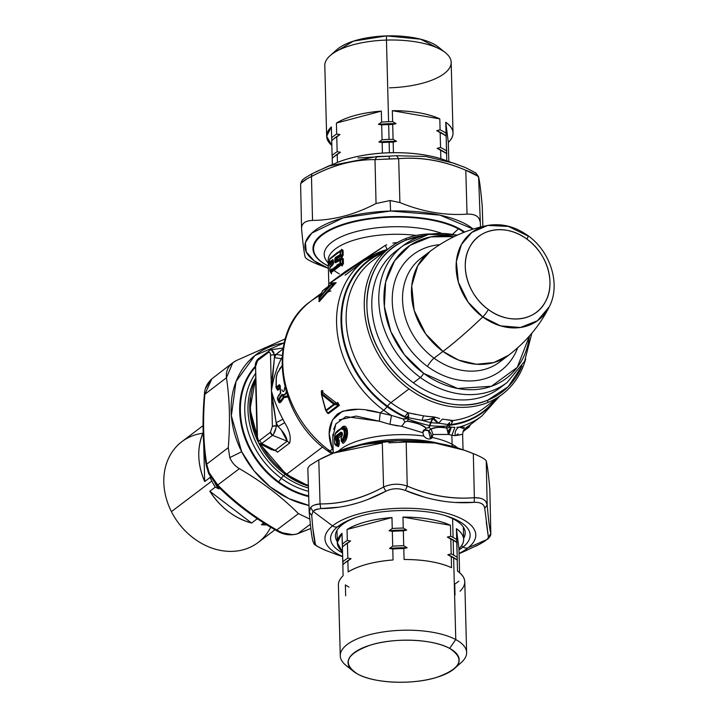 <?xml version="1.0" encoding="UTF-8"?>
<svg xmlns="http://www.w3.org/2000/svg" width="718" height="718" viewBox="0 0 718 718"><rect width="100%" height="100%" fill="white"/><g stroke="black" fill="none" stroke-linecap="round" stroke-linejoin="round"><path stroke-width="1.08" d="M308.363 485.35A75.426 61.748 -127.1 0 1 286.868 474.051L322.669 446.955L286.868 474.051A75.426 61.748 -127.1 0 1 260.858 444.325A75.426 61.748 52.9 0 0 286.868 474.051A75.426 61.748 52.9 0 0 308.363 485.35M451.855 435.296L448.795 434.462L451.855 435.296L454.943 427.372L451.855 435.296L452.089 444.254A7.638 5.897 -61.8 0 0 452.484 446.425A7.638 5.897 118.2 0 1 452.089 444.254A64.925 24.556 -1.5 0 1 457.698 447.96A64.925 24.556 178.5 0 0 452.089 444.254L451.855 435.296L455.194 435.584L462.536 434.309M257.071 436.544A75.426 61.748 -127.1 0 1 255.563 379.059A75.426 61.748 52.9 0 0 257.071 436.544M286.096 474.221A3.823 0.754 -53.9 0 0 286.168 474.311A3.823 0.754 -53.9 0 0 286.868 474.051A3.823 0.754 126.1 0 1 286.168 474.311A3.823 0.754 126.1 0 1 286.096 474.221M328.548 449.98A7.638 1.508 126.1 0 1 328.638 449.746A7.638 1.508 -53.9 0 0 328.476 451.496A7.638 1.508 -53.9 0 0 329.894 450.967A97.388 79.725 52.9 0 0 333.107 453.237A97.388 79.725 -127.1 0 1 329.894 450.967L332.371 449.091L329.185 433.78L332.434 419.913L342.423 411.226L357.735 409.35M459.089 427.102L459.098 427.102C456.029 428.915 454.727 431.742 455.194 435.584L455.194 435.584C454.727 431.742 456.029 428.915 459.098 427.102L464.465 427.228M463.038 449.782L462.634 434.291L457.384 435.359M455.194 435.584L453.659 435.575M464.779 428.915L459.098 427.102L456.836 427.336M280.235 388.348L277.66 390.305L277.112 389.183L280.11 386.912L277.184 389.237M276.556 388.043L276.143 387.164L276.556 388.043A1.149 0.942 -127.1 0 1 276.143 387.164L279.41 384.695L279.823 385.575L276.556 388.043L276.125 387.532L277.66 390.305L276.556 388.043L279.823 385.575L280.047 386.033M277.112 389.183L276.583 388.725M283.996 396.731L285.414 397.386M286.958 396.722L287.451 396.04M283.87 396.614L282.695 395.124L286.617 393.195L282.695 395.124L282.596 394.433C284.463 395.968 285.701 394.837 286.32 391.041C285.701 394.837 284.463 395.968 282.596 394.433L281.618 394.667L284.086 397.575L283.87 396.614M287.9 397.054L284.086 397.575L281.259 401.559L280.729 400.707L283.439 396.758L280.729 400.707L281.259 401.559L280.783 402.134L280.146 401.398L280.729 400.707L279.266 399.334L282.174 395.205L279.266 399.334L280.729 400.707L280.146 401.398L280.783 402.134C279.652 403.319 278.746 402.762 278.063 400.456M279.688 401.829L280.146 401.398L278.683 401.326L279.203 401.784M278.476 395.591L280.361 393.159M255.868 390.709L256.012 394.514M256.784 425.639L255.707 384.534M282.057 357.402L281.285 358.677L274.464 357.645L276.197 354.351L282.901 355.616L276.197 354.351L282.371 349.406M271.449 390.816L274.464 357.645L281.285 358.677C276.439 368.361 273.154 379.068 271.449 390.816C273.693 399.45 277.498 408.91 282.865 419.177L276.17 422.74L271.449 390.816L270.515 355.222L276.197 354.351L274.384 354.602L274.464 357.645L274.384 354.602L270.515 355.222L272.382 426.411L271.449 390.816M272.714 402.179L276.17 422.74L278.081 426.519L284.651 422.687L278.081 426.519L276.17 422.74L282.865 419.177L284.651 422.687C289.551 430.504 291.212 437.289 289.632 443.06L287.209 441.175L281.752 430.854M273.854 450.527L275.147 450.303L287.209 441.175L289.632 443.06L277.57 452.196A5.726 4.694 52.9 0 0 275.147 450.303L277.57 452.196M271.144 449.522L271.907 449.89M256.425 410.247L256.497 414.654M286.033 474.131A3.823 0.754 -53.9 0 0 285.333 474.392A73.514 60.186 52.9 0 0 308.39 486.086A73.514 60.186 -127.1 0 1 285.333 474.392A3.823 0.754 126.1 0 1 285.926 474.095M330.872 290.969A97.388 79.725 52.9 0 0 326.977 292.316M319.842 295.511A97.388 79.725 52.9 0 0 310.526 301.398A97.388 79.725 52.9 0 0 329.894 450.967A7.638 1.508 126.1 0 1 328.476 451.496L331.752 453.803M455.903 435.521L458.084 433.869M459.098 427.102A97.388 79.725 52.9 0 0 481.904 415.946A97.388 79.725 -127.1 0 1 459.098 427.102M384.327 422.678L379.319 421.233L380.217 412.868L385.754 414.106M330.729 264.798L328.189 260.58A64.925 24.556 -1.5 0 1 416.35 235.423A64.925 24.556 178.5 0 0 328.189 260.58L328.799 283.816L345.43 271.512L385.27 245.394L387.137 249.514A97.388 79.725 52.9 0 0 364.331 260.661A97.388 79.725 52.9 0 0 383.699 410.229A97.388 79.725 52.9 0 0 391.481 415.435L389.955 424.329L391.481 415.435L380.217 412.868L379.319 421.233L356.083 416.081L339.21 419.877M333.125 449.226L332.371 449.091L333.125 449.226M367.042 410.364L380.217 412.868C361.746 407.725 347.53 408.084 337.55 413.945C328.503 422.606 326.78 434.327 332.371 449.091L329.894 450.967A97.388 79.725 -127.1 0 1 310.526 301.398C265.328 332.838 276.412 416.108 328.476 451.496M336.087 423.539L333.699 429.301M332.901 434.264L332.838 437.971M333.17 450.895L332.371 449.091M336.706 445.932L337.837 445.42L338.492 446.704L335.8 445.223M337.316 431.114L338.142 430.073L337.541 431.168M345.098 431.186L341.409 428.134L342.064 427.793L341.149 428.287L342.333 426.905C348.822 422.624 349.451 439.972 342.881 443.383L342.244 442.091L344.021 440.394M345.385 438.204L345.035 428.152M343.5 427.488L342.019 427.811M341.669 441.426L342.881 443.383L341.669 441.426L342.244 442.091L341.867 441.355L345.223 432.218M342.54 434.982L338.357 438.151L337.684 436.876L341.921 433.672L342.271 434.103L342.19 433.546M337.684 436.876L338.357 438.151L337.532 439.766L337.684 436.876L337.065 436.338L341.274 433.151L341.921 433.672L337.684 436.876M337.532 439.766L338.331 438.572L339.282 440.628L338.043 440.978L337.532 439.766L338.043 440.978L339.282 440.628L339.363 443.751L338.133 444.101L338.043 440.978L336.93 440.071L337.532 439.766M338.492 446.704L337.837 445.42L338.133 444.101L339.363 443.751L338.492 446.704M285.333 474.392A73.514 60.186 -127.1 0 1 258.642 442.88A73.514 60.186 52.9 0 0 285.333 474.392L283.556 475.738L285.333 474.392M257.349 440.224A73.514 60.186 -127.1 0 1 250.349 397.781A73.514 60.186 52.9 0 0 257.349 440.224M287.514 395.932L283.43 396.74L281.618 394.667L279.984 397.44M278.162 400.411L280.146 401.398L278.593 400.141L279.266 399.334L278.862 398.643L281.618 394.667L282.596 394.433L282.695 395.124M277.839 400.222L278.656 401.29M278.422 395.708L278.126 396.156M280.855 392.917L280.406 393.608L280.155 385.593L280.639 392.863L277.722 397.296M255.877 390.763L255.59 366.521L257.457 437.711L255.59 366.521L257.538 360.669L268.344 352.493C269.618 351.811 270.345 352.717 270.515 355.222C270.336 352.709 269.609 351.802 268.344 352.493L257.538 360.669L255.258 367.033M268.523 351.443L258.408 358.704L257.538 360.669L257.708 359.646M279.347 351.64L276.197 354.351L274.464 357.645L272.104 378.574M273.935 352.475L271.557 349.657M276.17 422.74L276.25 425.792L276.17 422.74M274.904 425.738L273.262 425.998M278.081 426.519L276.25 425.792L278.081 426.519C283.493 431.823 286.536 436.715 287.209 441.175L272.517 435.341L287.209 441.175L275.147 450.303L261.711 443.527L272.517 435.341L270.435 432.263L259.629 440.448C258.354 441.13 257.627 440.215 257.457 437.711C257.636 440.224 258.363 441.139 259.629 440.448L270.435 432.263L272.382 426.411L270.435 432.263M273.576 434.112L275.963 427.883M272.382 426.411L276.25 425.792C275.757 430.091 274.509 433.277 272.517 435.341L261.711 443.527L275.147 450.303L271.296 449.594L260.392 443.966M258.525 440.628L258.642 441.669M259.799 443.787L261.711 443.527L259.629 440.448L261.711 443.527M257.116 438.222L257.457 437.711M308.444 487.971A73.514 60.186 -127.1 0 1 283.556 475.738A73.514 60.186 -127.1 0 1 255.545 378.18A73.514 60.186 52.9 0 0 283.556 475.738A73.514 60.186 52.9 0 0 308.444 487.971M403.031 418.881L391.481 415.435A97.388 79.725 -127.1 0 1 383.699 410.229L380.217 412.868L383.699 410.229A7.638 1.508 -53.9 0 0 387.074 406.711A95.153 77.894 52.9 0 0 406.226 417.84L406.424 418.72L403.067 418.881L404.889 421.933L407.303 421.224L405.885 421.69M345.116 275.218L364.331 260.661L387.747 249.164M356.343 445.752A68.74 26.001 -1.5 0 1 439.569 443.571A68.74 26.001 178.5 0 0 356.343 445.752M336.733 445.187L337.837 445.42L336.195 445.645L335.521 444.927L336.239 445.286M336.571 431.85L335.746 433.277M341.768 427.964C347.683 424.06 348.23 439.263 342.244 442.091L341.364 440.412C345.717 437.549 344.999 426.124 340.727 429.077L335.611 433.537M338.133 444.101L337.846 445.42L337.002 445.043L337.406 441.023L338.043 440.978L338.133 444.101L337.478 443.778L338.178 444.2M280.361 386.67L279.41 384.695L280.155 385.593L279.41 384.695L276.107 387.199M276.349 377.578L276.125 387.532M276.143 387.164L276.376 377.156L277.426 373.046L276.583 375.756M279.607 368.774L281.932 366.081L277.426 373.046M278.862 398.643L278.108 399.549L278.862 398.643L279.266 399.334L278.593 400.141L277.606 399.567L278.108 399.549L277.606 399.567L277.516 397.853M278.593 400.141L277.606 399.567L277.444 398.248L278.755 395.349M277.839 400.213L277.444 398.248M279.176 395.465L278.369 396.3M268.344 352.493L269.196 350.546L271.242 349.657L274.384 354.602M270.659 433.358L271.575 434.713M308.552 491.309A75.426 61.748 -127.1 0 1 281.268 478.296A3.823 0.754 126.1 0 1 283.556 475.738A3.823 0.754 -53.9 0 0 281.268 478.296A75.426 61.748 -127.1 0 1 255.429 373.656A75.426 61.748 52.9 0 0 281.268 478.296A75.426 61.748 52.9 0 0 308.552 491.309M337.577 402.358L339.381 405.374L337.047 403.507L337.577 402.358L337.047 403.507L322.346 392.136L323.028 390.96L322.346 392.136L321.61 392.692L321.314 392.261L321.61 392.683L322.355 392.136L321.61 392.692M327.561 413.236L338.725 404.862L339.381 405.374L328.512 413.604L325.918 410.732M326.941 412.419L327.3 412.976M321.502 393.401L321.314 392.261C321.206 390.547 321.781 390.116 323.028 390.96M319.492 300.645L319.196 300.115L318.936 301.354L319.187 300.106L318.936 301.354C318.891 301.982 319.456 301.542 320.65 300.052L319.932 299.559L333.915 283.996L336.168 282.632L334.489 284.427L333.915 283.996L334.489 284.427L320.65 300.052L319.932 299.559L319.698 297.817L331.213 284.328L335.818 282.793M319.187 300.223L319.214 300.86M320.713 293.841L318.963 298.374L319.196 300.106L319.923 299.55L333.915 283.996L331.142 284.902L331.213 284.328M467.391 427.309L468.19 427.748L463.047 431.635L468.19 427.748L466.763 426.959M468.926 427.174L470.128 424.859L468.989 426.618L468.073 426.115L468.989 426.618L468.19 427.748A1.149 0.942 52.9 0 0 468.692 427.497L468.585 427.587M334.929 435.449L337.002 445.043L335.494 444.891C334.184 445.806 333.601 433.385 336.778 431.59L341.149 428.287C345.879 425.047 346.659 437.971 341.867 441.355L341.185 440.655L341.867 441.355L341.292 437.657L341.364 440.412M336.939 431.473L341.149 428.287M341.544 436.984L341.463 437.082C342.917 433.905 342.701 432.272 340.808 432.173L342.28 435.368M341.337 441.184L341.113 437.89L342.091 433.295L340.808 432.173L341.274 433.151L337.065 436.338L336.562 435.386L340.808 432.173L336.562 435.386L336.93 440.071L336.32 440.978C335.207 439.748 335.288 437.881 336.562 435.386L336.41 435.53M336.93 440.071L337.406 441.023L336.464 441.301L336.93 440.071M337.478 443.778L336.536 444.065L336.464 441.301L337.406 441.023L337.002 445.043A1.149 1.014 -124.3 0 1 336.536 444.065L337.478 443.778M308.686 495.869A79.249 64.871 -127.1 0 1 278.719 481.877L281.268 478.296L278.719 481.877A79.249 64.871 -127.1 0 1 255.258 367.293A79.249 64.871 52.9 0 0 278.719 481.877A5.726 1.131 126.1 0 1 278.306 482.433A79.815 65.347 -127.1 0 1 255.249 366.386A79.815 65.347 52.9 0 0 278.306 482.433A5.726 1.131 -53.9 0 0 278.719 481.877A79.249 64.871 52.9 0 0 308.686 495.869M322.346 392.136L337.038 403.507L334.247 403.363L322.211 393.805L322.346 392.136M338.824 404.252L338.725 404.862L334.364 404.647L334.247 403.363L337.469 403.651M327.211 412.024L326.394 410.687A1.149 0.942 -127.1 0 1 325.873 410.256L333.843 404.225L321.718 394.694L322.211 393.805L334.247 403.363L333.843 404.225L334.364 404.656L338.725 404.862L327.722 413.29L325.658 410.31M325.541 409.96L326.394 410.687L325.541 409.96M335.53 282.919L331.142 284.319A1.149 0.942 52.9 0 0 330.711 284.579L322.741 290.611L330.711 284.579L333.951 283.978M318.963 298.374L319.698 297.817L318.927 298.338M330.747 264.233L333.583 261.28L330.747 264.233L331.384 265.445L330.217 263.344L333.116 260.463L330.217 263.344L330.747 264.233M333.834 262.86L331.384 265.445L330.72 264.502M341.633 249.29L341.167 250.304L341.633 249.29L343.06 250.358L342.145 250.169M342.091 250.591L342.208 255.294L343.186 255.069L341.849 257.52L341.319 256.227L342.208 255.294L340.556 254.639L340.467 251.488L342.091 250.591L341.167 250.304L338.725 251.65L341.167 250.304L343.06 250.358L343.186 255.069L342.208 255.294L342.091 250.591L340.467 251.488L340.072 250.914L341.167 250.304M341.319 256.227L341.849 257.52L337.864 259.808L336.805 258.848L341.319 256.227L340.197 255.787L340.556 254.639L342.208 255.294L336.805 258.848L335.827 258.417L340.197 255.787L341.319 256.227M337.864 259.808L336.796 261.226L336.742 259.27L337.864 259.808M336.948 261.397L337.873 260.096L341.858 257.771L339.605 259.754M342.306 259.072L342.432 263.775L343.41 263.551L342.073 266.001L341.544 264.709L342.432 263.775L340.772 263.12L340.691 259.97L342.306 259.072L339.928 260.158L340.287 259.395L335.512 262.806L341.382 258.785L340.287 259.395L343.285 258.848L343.41 263.551L342.432 263.775L342.306 259.072L341.382 258.785L341.858 257.771L343.285 258.848L342.36 258.651M331.608 273.926L330.819 272.571L331.608 273.926L330.971 272.714L341.544 264.709L342.073 266.001M332.084 271.422L330.944 272.984L330.029 271.251L330.433 271.826L340.422 264.278L340.772 263.12L342.432 263.775L341.544 264.709L340.422 264.269L341.544 264.709L339.417 265.857M331.339 265.768L333.179 263.766M327.175 265.427L328.323 265.839L327.175 265.427A79.249 29.976 -1.5 0 1 348.374 223.316A79.249 29.976 -1.5 0 1 458.389 228.862A79.249 29.976 -1.5 0 1 463.909 232.345A79.249 29.976 178.5 0 0 458.389 228.862L452.798 234.122L458.389 228.862A79.249 29.976 178.5 0 0 348.374 223.316A79.249 29.976 178.5 0 0 327.175 265.427A5.726 4.425 118.2 0 1 326.717 265.22A5.726 4.425 118.2 0 1 326.699 265.211A79.815 30.192 -1.5 0 1 326.295 264.996A79.815 30.192 -1.5 0 1 348.338 222.706A79.815 30.192 -1.5 0 1 458.856 228.387A5.726 4.425 118.2 0 1 458.389 228.862A5.726 4.425 -61.8 0 0 458.856 228.387A79.815 30.192 -1.5 0 1 464.645 232.058A79.815 30.192 178.5 0 0 458.856 228.387A79.815 30.192 178.5 0 0 369.007 218.496A79.815 30.192 178.5 0 0 312.985 248.886A79.815 30.192 178.5 0 0 326.699 265.211A5.726 4.425 -61.8 0 0 326.717 265.22A5.726 4.425 -61.8 0 0 327.175 265.427A79.249 29.976 178.5 0 0 328.332 266.028A79.249 29.976 -1.5 0 1 327.175 265.427M468.468 427.659L468.989 426.618M335.719 440.385L336.464 441.301L336.536 444.065C333.807 446.596 333.664 434.677 336.482 432.29L340.727 429.077L343.195 429.256M343.626 437.065L342.621 438.985M335.737 437.154L335.548 438.33M284.606 387.666C284.229 392.046 283.314 392.737 281.869 389.748M334.364 404.647L326.394 410.687M321.718 394.694L333.843 404.225L325.873 410.256L321.476 394.361L322.211 393.805A1.149 0.583 130.3 0 0 321.718 394.694L323.585 402.78M321.476 394.361L322.211 393.805M322.445 291.49L322.741 290.611L322.445 291.49M319.698 297.817L319.169 297.44L319.698 297.817L319.169 297.44L330.711 284.579L324.778 290.781M331.142 284.902L321.799 295.206M318.927 298.221A1.149 1.032 18.6 0 1 319.169 297.44L322.741 290.611M441.328 233.206A68.74 26.001 178.5 0 0 356.011 231.645A68.74 26.001 178.5 0 0 328.252 263.003A68.74 26.001 -1.5 0 1 356.011 231.645A68.74 26.001 -1.5 0 1 441.328 233.206M330.603 264.089L329.733 262.438L332.649 259.53L333.224 260.212L333.314 263.685L333.224 260.212L332.649 259.53L329.733 262.438L330.217 263.344L329.813 262.77M336.652 258.785L336.67 259.243L335.638 258.785L335.719 261.873L335.638 258.785L336.742 259.27L336.796 261.226L334.866 262.115L334.785 259.027L335.827 258.417M330.962 272.723L330.442 271.835M330.81 266.791L330.307 266.952L330.81 266.791M329.795 262.761L329.652 259.288L329.733 262.438M329.661 259.566L330.083 258.471L340.072 250.914L340.197 255.787A1.149 0.844 -117.8 0 1 339.793 254.827L340.197 255.787L335.818 258.417L335.378 257.466L339.793 254.827L335.378 257.466L334.866 262.115L335.512 262.806L335.916 262.025L335.512 262.806L340.691 259.97L340.772 263.12L340.009 263.309L339.928 260.158L340.009 263.309L340.772 263.12L340.422 264.269A1.149 0.844 -117.8 0 1 340.009 263.309L340.422 264.269L331.492 270.659M336.625 253.454L331.554 257.286M340.287 259.395L340.691 259.97M330.451 271.808L329.957 270.919L340.009 263.309L336.877 265.113M329.876 268.047L329.957 270.919L329.948 268.101M330.109 267.114A1.149 1.005 39.9 0 0 329.876 267.769L330.307 266.952M332.793 264.87L329.876 267.769L332.793 264.87L333.305 263.3L332.793 264.87M331.86 268.918L329.957 270.919M329.652 259.288L339.704 251.677M335.818 258.417L334.785 259.027L335.378 257.466L335.818 258.417M335.719 261.873L335.512 262.806L334.866 262.115L335.719 261.873M404.701 419.079L406.424 418.72L408.461 419.33L406.424 418.72L406.226 417.84A95.153 77.894 -127.1 0 1 387.074 406.711L387.496 406.173A94.659 77.49 52.9 0 0 404.961 416.521L406.226 417.84L408.721 417.75L408.461 419.33A76.377 29.33 21.3 0 0 429.463 425.55A76.377 29.33 -158.7 0 1 408.461 419.33L408.721 417.759L421.996 420.344A76.377 29.33 21.3 0 0 430.62 422.579L429.463 425.55A11.488 4.963 -80.2 0 0 428.799 427.524L426.061 428.161L422.776 432.721L401.766 426.348L422.776 432.712L423.782 436.059A64.925 24.556 178.5 0 0 338.465 451.084A64.925 24.556 -1.5 0 1 423.782 436.059L425.738 437.908C428.556 439.461 430.701 439.326 432.191 437.504L432.954 434.471L431.078 429.023C434.103 427.237 439.317 426.905 446.704 428.027L447.117 425.998A76.377 29.33 -158.7 0 1 429.885 425.63L431.042 422.651A76.377 29.33 21.3 0 0 438.59 423.207L447.906 424.517L447.117 425.998L447.906 424.517L438.59 423.207A76.377 29.33 -158.7 0 1 431.042 422.651A13.4 5.789 99.8 0 1 433.573 418.091L438.59 423.207C435 421.125 433.322 419.42 433.573 418.091L435.467 417.248L439.613 418.54M428.242 419.599L433.142 418.02A13.4 5.789 -80.2 0 0 430.62 422.579A76.377 29.33 -158.7 0 1 421.996 420.344L425.945 420.021M454.943 427.372L450.76 427.111L448.732 426.016L449.405 425.289A95.153 77.894 52.9 0 0 496.138 398.939A95.153 77.894 -127.1 0 1 449.405 425.289L451.084 424.482A94.659 77.49 52.9 0 0 494.953 399.836A94.659 77.49 -127.1 0 1 451.084 424.482L449.71 424.841L449.54 422.561L447.906 424.517L449.405 425.289L448.732 426.016L447.117 425.998L448.732 426.016L449.621 426.833M404.09 423.099L401.712 426.348M399.109 417.912L403.058 418.89L404.889 421.933L402.915 424.697M397.996 425.962L389.955 424.329L401.757 426.357M447.655 419.985L452.959 420.524A92.425 75.659 52.9 0 0 484.076 408.075A92.425 75.659 -127.1 0 1 452.959 420.524L450.976 421.457M427.255 416.404L433.142 416.844L433.142 418.02L433.142 416.844L435.467 417.248L433.573 418.091C434.327 417.086 434.184 417.068 433.142 418.02C431.455 419.097 427.74 419.877 421.996 420.344L408.721 417.759L407.923 412.751L404.961 416.521A94.659 77.49 -127.1 0 1 387.496 406.173A7.638 1.508 126.1 0 1 390.879 402.654A92.425 75.659 52.9 0 0 407.923 412.751L416.117 414.537M448.158 433.51L446.704 428.027L448.795 434.462L448.158 433.51L450.76 427.111L446.704 428.027L451.371 427.174L448.795 434.462L451.371 427.174L453.031 427.3M442.369 419.124L438.59 423.207L442.369 419.124L452.959 420.524L451.084 424.482M421.996 420.344L423.557 415.875L421.996 420.344M448.624 430.8L449.181 429.418M449.54 422.561L449.71 424.841L448.194 424.553L449.54 422.561M408.488 414.178L408.668 415.507L406.209 417.337L404.961 416.521L407.923 412.751A92.425 75.659 -127.1 0 1 390.879 402.654A7.638 1.508 -53.9 0 0 387.496 406.173L387.074 406.711A7.638 1.508 126.1 0 1 383.699 410.229A97.388 79.725 -127.1 0 1 364.331 260.661M408.291 417.67L406.209 417.337L408.668 415.507L408.291 417.67M408.461 419.33L407.303 421.224C418.047 423.234 424.293 425.541 426.061 428.161C420.802 424.194 414.555 421.888 407.303 421.224L408.461 419.33M384.57 251.569A95.153 77.894 52.9 0 0 341.014 320.919A95.153 77.894 52.9 0 0 387.074 406.711A95.153 77.894 -127.1 0 1 341.014 320.919A95.153 77.894 -127.1 0 1 384.57 251.569M383.376 252.467A94.659 77.49 52.9 0 0 341.696 321.799A94.659 77.49 52.9 0 0 387.496 406.173A94.659 77.49 -127.1 0 1 341.696 321.799A94.659 77.49 -127.1 0 1 383.376 252.467M372.498 260.706A92.425 75.659 52.9 0 0 390.879 402.654A92.425 75.659 -127.1 0 1 372.498 260.706L390.637 246.974A92.425 75.659 52.9 0 0 409.009 388.923L390.879 402.654L409.009 388.923A92.425 75.659 52.9 0 0 487.764 402.511A92.425 75.659 52.9 0 0 502.214 394.344A92.425 75.659 52.9 0 0 525.684 358.991A92.425 75.659 -127.1 0 1 487.764 402.511A92.425 75.659 -127.1 0 1 409.009 388.923A92.425 75.659 -127.1 0 1 364.286 306.487A92.425 75.659 -127.1 0 1 405.078 238.816A92.425 75.659 52.9 0 0 390.637 246.974M387.137 249.514L385.27 245.394L331.079 282.452M397.736 242.325L397.126 242.675M487.782 400.159C452.026 415.776 400.716 392.423 379.212 350.752C354.737 307.914 368.154 253.957 406.81 239.839L423.387 235.612A90.513 74.098 52.9 0 0 406.81 239.839A90.513 74.098 52.9 0 0 377.758 347.97A90.513 74.098 52.9 0 0 487.782 400.159L487.764 402.511L487.782 400.159A90.513 74.098 52.9 0 0 522.031 365.911L508.236 386.67L487.782 400.159M428.556 430.827L430.504 438.797A5.726 4.694 52.9 0 0 428.556 430.827A5.726 4.694 52.9 0 0 423.853 429.92L428.556 430.827L431.033 428.951L429.229 427.596A11.488 4.963 99.8 0 1 429.885 425.63A76.377 29.33 21.3 0 0 447.117 425.998L446.704 428.027C442.351 426.68 437.136 427.013 431.078 429.023L428.556 430.827M431.033 233.969A92.425 75.659 52.9 0 0 405.078 238.816L406.81 239.839L405.078 238.816A92.425 75.659 -127.1 0 1 431.033 233.969M396.91 242.549L392.89 243.07M386.697 244.82L385.27 245.394M330.513 283.368L334.759 282.668M401.721 426.33L402.188 425.424M448.795 434.462L432.945 434.471L448.795 434.462M435.467 417.248L423.557 415.875L407.923 412.751M452.089 444.254A64.925 24.556 178.5 0 0 432.191 437.504A64.925 24.556 -1.5 0 1 452.089 444.254M333.233 453.184L332.829 437.684L335.818 423.988L345.852 416.584L379.319 421.233L389.955 424.329M326.295 264.996L328.332 266.055A79.815 30.192 -1.5 0 1 326.753 265.238M308.713 496.569A79.815 65.347 -127.1 0 1 278.306 482.433A79.815 65.347 52.9 0 0 308.713 496.569M424.087 234.274L419.348 234.867M328.189 260.58A64.925 24.556 178.5 0 0 330.451 266.719M334.615 270.848A64.925 24.556 178.5 0 0 339.345 273.854M426.061 428.161L429.229 427.596L431.078 429.023L432.954 434.471L431.365 438.366M422.893 431.814L423.557 430.315M425.738 437.908L423.782 436.059L422.776 432.721M350.267 668.261L350.267 668.261A63.202 23.909 178.5 0 1 340.26 655.803L338.402 585.125A63.202 23.909 -1.5 0 1 343.105 575.719L342.827 564.77A63.202 23.909 -1.5 0 1 347.871 560.946A63.202 23.909 178.5 0 0 343.384 564.258A63.202 23.909 178.5 0 0 342.827 564.77L343.105 575.719M353.148 671.133L346.031 665.424A63.202 23.909 -1.5 0 1 372.436 634.003A63.202 23.909 -1.5 0 1 455.768 639.567L449.63 648.399A55.564 21.019 178.5 0 0 376.367 643.507A55.564 21.019 178.5 0 0 353.148 671.133A55.564 21.019 178.5 0 0 357.627 674.04A55.564 21.019 178.5 0 0 408.73 682.037A55.564 21.019 178.5 0 0 454.548 668.476A55.564 21.019 178.5 0 0 449.63 648.399L455.768 639.567A63.202 23.909 -1.5 0 1 461.369 662.409L454.548 668.476M357.627 674.04C341.822 663.576 346.058 653.945 370.335 645.132C394.37 637.387 433.142 638.984 449.63 648.399C465.435 658.855 461.189 668.494 436.921 677.298C412.886 685.053 374.105 683.455 357.627 674.04M450.446 525.298L402.977 517.104C422.399 517.104 438.222 519.841 450.446 525.298A63.202 23.909 178.5 0 0 402.977 517.104L403.265 528.062L406.72 530.063L403.336 530.889A63.202 23.909 178.5 0 0 392.324 531.338L389.048 530.781A61.676 23.335 -1.5 0 1 406.72 530.063A61.676 23.335 178.5 0 0 389.048 530.781L392.252 528.511A63.202 23.909 -1.5 0 1 403.265 528.062A63.202 23.909 178.5 0 0 392.252 528.511L389.048 530.781L392.324 531.338L392.71 546.183A63.202 23.909 -1.5 0 1 403.722 545.734L407.178 547.735L403.794 548.561A63.202 23.909 178.5 0 0 392.782 549.01L389.515 548.453A61.676 23.335 -1.5 0 1 407.178 547.735A61.676 23.335 178.5 0 0 389.515 548.453L392.71 546.183L389.515 548.453L392.782 549.01L393.069 559.959C373.845 561.53 358.874 565.506 348.158 571.905L347.871 560.946L351.075 558.667L347.871 560.946L348.158 571.905A63.202 23.909 -1.5 0 1 393.069 559.959L392.782 549.01A63.202 23.909 -1.5 0 1 403.794 548.561L404.081 559.51A63.202 23.909 -1.5 0 1 451.55 567.705C439.335 562.248 423.512 559.519 404.081 559.51L403.794 548.561L407.178 547.735L403.722 545.734A63.202 23.909 178.5 0 0 392.71 546.183L392.324 531.338A63.202 23.909 -1.5 0 1 403.336 530.889L403.722 545.734L403.336 530.889L406.72 530.063L403.265 528.062L402.977 517.104L450.446 525.298L450.733 536.256A63.202 23.909 -1.5 0 1 453.094 537.432A63.202 23.909 -1.5 0 1 456.693 539.631L456.765 542.458A63.202 23.909 178.5 0 0 453.166 540.259A63.202 23.909 178.5 0 0 450.805 539.083L447.35 537.073A61.676 23.335 -1.5 0 1 456.827 542.422A61.676 23.335 -1.5 0 1 456.899 542.476L457.231 560.13A63.202 23.909 178.5 0 0 453.632 557.931A63.202 23.909 178.5 0 0 451.263 556.746L447.808 554.745A61.676 23.335 -1.5 0 1 457.294 560.094A61.676 23.335 -1.5 0 1 457.366 560.148A61.676 23.335 178.5 0 0 447.808 554.745L451.191 553.919A63.202 23.909 -1.5 0 1 453.552 555.104A63.202 23.909 -1.5 0 1 457.16 557.303A63.202 23.909 178.5 0 0 453.552 555.104A63.202 23.909 178.5 0 0 451.191 553.919L450.805 539.083A63.202 23.909 -1.5 0 1 453.166 540.259L453.552 555.104L453.166 540.259A63.202 23.909 -1.5 0 1 456.765 542.458L456.917 542.494A61.676 23.335 178.5 0 0 447.35 537.073L450.733 536.256L450.446 525.298M460.076 591.21C467.086 584.183 466.233 577.469 457.519 571.079A63.202 23.909 -1.5 0 1 464.779 581.813L466.628 652.491A63.202 23.909 178.5 0 0 455.768 639.567A63.202 23.909 178.5 0 0 384.615 631.741A63.202 23.909 178.5 0 0 340.26 655.803M456.827 542.422L456.406 528.672L458.964 548.803L459.583 572.677L458.964 548.803L456.406 528.672C465.12 535.063 465.973 541.776 458.964 548.803A63.202 23.909 178.5 0 0 463.666 539.406A63.202 23.909 178.5 0 0 456.406 528.672L456.693 539.631A63.202 23.909 178.5 0 0 453.094 537.432A63.202 23.909 178.5 0 0 450.733 536.256L447.35 537.073L450.805 539.083L451.191 553.919L447.808 554.745L451.263 556.746A63.202 23.909 -1.5 0 1 453.632 557.931L455.768 639.567L453.632 557.931A63.202 23.909 -1.5 0 1 457.231 560.13L457.519 571.079L457.231 560.13M342.486 551.855L337.298 542.709L342.001 533.312A63.202 23.909 178.5 0 0 337.298 542.709A63.202 23.909 178.5 0 0 342.486 551.855M391.965 517.552L347.045 529.489C357.761 523.099 372.732 519.123 391.965 517.552L392.252 528.511L391.965 517.552A63.202 23.909 178.5 0 0 347.045 529.489L391.965 517.552M342.917 546.586L344.281 545.375A61.676 23.335 -1.5 0 1 350.608 541.004L347.413 543.275A63.202 23.909 178.5 0 0 342.917 546.586A63.202 23.909 178.5 0 0 342.36 547.098A63.202 23.909 -1.5 0 1 347.413 543.275L350.608 541.004A61.676 23.335 178.5 0 0 343.626 545.976M342.504 547.134L342.289 544.271A63.202 23.909 -1.5 0 1 347.332 540.448L350.608 541.004L347.332 540.448L347.045 529.489L347.332 540.448A63.202 23.909 178.5 0 0 342.289 544.271L342.001 533.312L342.504 547.134M343.384 564.258L344.748 563.038A61.676 23.335 -1.5 0 1 351.075 558.667A61.676 23.335 178.5 0 0 344.084 563.648M345.663 595.85L345.376 584.901A63.202 23.909 178.5 0 0 348.975 587.091M455.024 595.034L454.736 584.084A63.202 23.909 178.5 0 0 458.793 581.149M342.971 564.806L342.746 561.943A63.202 23.909 -1.5 0 1 347.799 558.119L351.075 558.667L347.799 558.119L347.413 543.275L347.799 558.119A63.202 23.909 178.5 0 0 342.746 561.943L342.36 547.098L342.971 564.806M452.6 518.647L453.094 537.432L452.6 518.647M451.55 567.705L451.263 556.746L451.55 567.705M457.285 665.46A63.202 23.909 178.5 0 0 466.628 652.491M457.294 560.094L456.765 542.458M309.207 512.14L311.747 515.345L312.976 511.315L310.652 507.482L312.976 511.315L311.747 515.345L309.216 512.329L310.652 507.482C312.447 505.427 315.579 504.242 320.057 503.928L320.713 508.55L314.717 509.915M479.875 498.157L474.374 497.673C482.173 497.655 486.445 500.078 487.181 504.925L484.749 508.326C484.076 504.081 480.539 502.079 474.158 502.331L474.374 497.673C452.134 499.513 429.75 495.653 407.241 486.086C429.75 495.761 452.125 499.62 474.374 497.673L474.158 502.331C451.478 504.09 428.547 500.141 405.365 490.457L407.241 486.086C399.109 483.34 391.22 483.663 383.574 487.046L385.799 491.256C364.125 502.753 342.432 508.524 320.713 508.55L320.057 503.928C341.391 504.117 362.563 498.489 383.574 487.046C391.22 483.645 399.109 483.322 407.241 486.086L405.365 490.457C398.643 487.944 392.118 488.213 385.799 491.256L383.574 487.046L382.308 443.006L333.448 453.094L318.792 459.897L320.057 503.928L314.762 504.898M455.966 502.465L474.158 502.331C480.521 502.097 484.049 504.09 484.749 508.326L487.181 504.925C488.509 520.218 489.712 529.705 490.798 533.393L488.446 537.504L486.265 522.076M484.749 508.326L488.446 537.504L487.163 539.424L468.199 547.762A75.426 28.532 -1.5 0 1 459.08 553.407A75.426 28.532 178.5 0 0 468.199 547.762L487.163 539.424L490.816 533.573C490.986 535.036 490.062 536.795 488.034 538.859L479.48 544.289L484.946 541.094M479.732 544.154L475.846 546.174M487.163 539.424L479.606 544.235M459.089 553.515L462.904 552.043M325.909 550.464L327.453 551.101M337.72 554.951L325.972 550.491C309.916 543.23 315.265 543.993 312.967 541.596L315.444 544.522C316.046 545.806 319.573 547.807 326.035 550.518C319.591 547.807 316.064 545.815 315.444 544.522L312.958 541.534C311.827 537.342 310.58 527.613 309.216 512.365M312.824 540.609L312.967 541.596M312.904 528.699L315.444 544.522C314.125 540.51 312.895 530.781 311.747 515.345M479.48 544.289L462.814 552.079M312.976 511.315L332.542 525.872A75.426 28.532 178.5 0 0 342.603 556.459A75.426 28.532 -1.5 0 1 332.542 525.872L312.976 511.315L317.221 508.972M320.713 508.55L338.052 507.249M351.317 504.664L355.446 503.569M368.881 499.001L385.799 491.256C392.118 488.231 398.643 487.962 405.365 490.457L423.512 496.82M437.917 500.275L441.929 500.976M468.199 547.762A75.426 28.532 178.5 0 0 433.313 510.399A75.426 28.532 178.5 0 0 332.542 525.872A75.426 28.532 -1.5 0 1 433.313 510.399A75.426 28.532 -1.5 0 1 468.199 547.762A5.726 4.748 -128.7 0 1 463.128 546.99A69.79 26.395 178.5 0 0 447 516.17A69.79 26.395 -1.5 0 1 463.128 546.99L461.539 545.842L463.128 546.99A69.79 26.395 -1.5 0 1 458.99 549.862A69.79 26.395 178.5 0 0 463.128 546.99A5.726 4.748 51.3 0 0 468.199 547.762M355.975 517.418L352.726 518.638A69.79 26.395 178.5 0 0 337.613 526.734A5.726 4.748 -128.7 0 1 332.542 525.872A5.726 4.748 51.3 0 0 337.613 526.734A69.79 26.395 -1.5 0 1 352.726 518.638C377.354 508.874 421.888 507.707 447 516.17L443.679 515.12M463.64 538.32A64.925 24.556 178.5 0 0 445.295 515.65A64.925 24.556 -1.5 0 1 465.21 532.666A64.925 24.556 -1.5 0 1 463.64 538.32M354.396 518.028A64.925 24.556 178.5 0 0 341.921 524.948L337.613 526.734L341.921 524.948A64.925 24.556 178.5 0 0 337.272 541.632A64.925 24.556 -1.5 0 1 335.405 536.068A64.925 24.556 -1.5 0 1 341.921 524.948A64.925 24.556 -1.5 0 1 354.396 518.028M342.513 552.914A69.79 26.395 -1.5 0 1 337.613 526.734A69.79 26.395 178.5 0 0 342.513 552.914M307.851 468.181L309.539 465.641L318.792 459.897L309.539 465.641L307.851 468.181M311.576 506.594L310.652 507.482M309.341 510.004L309.189 511.979M490.816 533.698L489.855 489.416C488.527 474.526 487.325 465.031 486.239 460.938C485.539 459.296 481.231 456.863 473.315 453.623L464.16 450.177L435.009 443.024L406.182 442.037L399.504 442.396M388.815 442.826L406.182 442.037C428.431 440.493 450.805 444.361 473.315 453.623C481.231 456.863 485.539 459.296 486.239 460.938C487.325 465.04 488.527 474.526 489.855 489.416L490.816 533.591M461.755 449.36A87.838 33.225 -1.5 0 1 461.836 449.387L432.766 442.512L398.221 440.69L363.757 444.209L334.911 452.511A87.838 33.225 -1.5 0 1 335.001 452.475M333.448 453.103L336.078 452.026A87.838 33.225 -1.5 0 1 460.139 448.777L464.151 450.177M489.855 489.416L490.798 533.393C489.712 529.597 488.509 520.11 487.181 504.925L486.239 460.938L487.181 504.925L485.853 501.532M474.374 497.673L473.315 453.623L474.374 497.673M407.241 486.086L406.182 442.037L407.241 486.086M382.308 443.006L383.574 487.046C362.563 498.382 341.391 504.009 320.057 503.928L318.792 459.897C339.811 448.858 360.983 443.23 382.308 443.006M202.916 433.223A63.202 51.741 52.9 0 0 171.422 511.638A63.202 51.741 52.9 0 0 222.356 550.733A63.202 51.741 52.9 0 0 270.749 527.236M203.203 432.559A63.202 51.741 52.9 0 0 204.693 481.554L203.661 442.315L204.693 481.554C197.262 463.873 196.831 447.395 203.4 432.128M274.976 529.749L258.139 542.494A63.202 51.741 -127.1 0 1 171.422 511.638L211.81 481.051A63.202 51.741 52.9 0 0 215.247 487.136L218.954 488.895L216.639 486.077L217.204 485.646L216.639 486.077A63.202 51.741 -127.1 0 1 215.032 483.385A63.202 51.741 52.9 0 0 216.639 486.077L218.954 488.895L215.247 487.136L209.827 491.238L251.578 523.045C234.328 518.145 220.408 507.545 209.827 491.238A63.202 51.741 52.9 0 0 251.578 523.045L256.999 518.943L256.209 517.956L256.999 518.943A63.202 51.741 52.9 0 0 258.085 519.213A63.202 51.741 -127.1 0 1 256.999 518.943L251.578 523.045L209.827 491.238L215.247 487.136A63.202 51.741 -127.1 0 1 211.81 481.051A63.202 51.741 -127.1 0 1 210.114 477.452L210.239 476.662L210.114 477.452A63.202 51.741 52.9 0 0 211.81 481.051L171.422 511.638A63.202 51.741 -127.1 0 1 181.833 441.705L203.077 425.621M261.379 524.732L264.493 523.377L261.379 524.732A63.202 51.741 52.9 0 0 266.916 524.894L261.379 524.732L263.775 522.919L261.379 524.732M204.693 481.554L210.114 477.452L204.693 481.554M210.76 379.777L206.03 387.792M310.858 528.484L297.36 533.842C290.171 535.843 283.197 534.757 276.439 530.602C253.571 517.57 233.565 502.331 216.432 484.883L217.733 484.982L216.432 484.883L208.687 473.575L206.263 465.578L206.703 464.169C203.302 443.006 202.691 419.707 204.872 394.272L204.388 394.586L204.872 394.272C202.638 419.743 203.248 443.051 206.703 464.169L206.254 465.569L207.134 466.79M207.421 467.786L209.297 473.79L209.162 472.749L212.654 478.996M217.733 484.982L239.399 468.657C261.747 481.652 281.429 496.641 298.455 513.639L309.862 519.105L298.455 513.639L276.789 529.965C254.298 517.086 234.606 502.088 217.733 484.982C234.553 502.124 254.235 517.122 276.789 529.965L298.455 513.639C281.429 496.641 261.747 481.652 239.399 468.657C234.957 466.018 231.752 462.329 229.787 457.59L241.679 451.73A87.838 71.908 52.9 0 0 308.982 505.436L288.887 498.624L270.165 486.831L254.064 470.837L241.679 451.73L229.787 457.59L228.279 447.664C230.316 422.346 229.706 399.037 226.448 377.767C225.64 370.12 229.015 364.349 236.563 360.445L285.234 338.878L236.563 360.445L232.767 362.752L226.448 377.767C229.706 399.037 230.316 422.346 228.279 447.664L229.787 457.59C231.752 462.329 234.957 466.018 239.399 468.657L217.733 484.982L209.162 472.749L206.703 464.169L228.279 447.664L206.703 464.169M282.73 532.873L292.666 534.641M297.844 533.6L310.382 524.248L297.844 533.6L310.858 528.43L297.844 533.6C291.652 535.736 284.633 534.524 276.789 529.965M284.166 342.935A87.838 71.908 52.9 0 0 241.679 451.73L231.349 415.758L236.042 381.491L254.863 355.545L284.166 342.935M204.872 394.272L226.448 377.767L204.872 394.272L211.873 378.826L232.767 362.752M389.524 87.829A63.202 23.909 178.5 0 0 445.402 52.683A63.202 23.909 178.5 0 0 386.455 40.082L386.455 35.9A55.564 21.019 -1.5 0 1 438.276 46.975L445.402 52.683M441.166 49.847L420.64 39.194L386.455 35.9L386.455 40.082A63.202 23.909 178.5 0 0 330.065 55.699L336.877 49.632A55.564 21.019 -1.5 0 1 386.455 35.9L353.453 41.132L334.148 52.647M446.183 136.007L446.049 133.207A63.202 23.909 178.5 0 0 440.089 129.832A63.202 23.909 -1.5 0 1 446.049 133.207L446.129 136.034A63.202 23.909 178.5 0 0 440.161 132.659L436.706 130.658A61.676 23.335 -1.5 0 1 446.183 136.007A61.676 23.335 -1.5 0 1 446.255 136.061A61.676 23.335 178.5 0 0 436.706 130.658L440.089 129.832L439.802 118.874L392.333 110.689C411.764 110.689 427.587 113.417 439.802 118.874A63.202 23.909 178.5 0 0 392.333 110.689L392.62 121.638L396.076 123.649A61.676 23.335 178.5 0 0 378.404 124.367L381.608 122.087A63.202 23.909 -1.5 0 1 388.591 121.719A63.202 23.909 -1.5 0 1 392.62 121.638A63.202 23.909 178.5 0 0 388.591 121.719L386.455 40.082A63.202 23.909 -1.5 0 1 451.173 62.304L453.022 132.983A63.202 23.909 178.5 0 0 445.761 122.257C454.476 128.648 455.329 135.352 448.319 142.388L445.761 122.257L448.319 142.388L448.606 153.338A63.202 23.909 -1.5 0 1 448.472 153.464M326.654 136.294A63.202 23.909 178.5 0 0 331.842 145.431L326.654 136.294L331.357 126.898A63.202 23.909 178.5 0 0 326.654 136.294L324.805 65.616A63.202 23.909 -1.5 0 1 386.455 40.082L388.591 121.719A63.202 23.909 178.5 0 0 381.608 122.087L381.321 111.128L336.41 123.074C347.117 116.684 362.087 112.699 381.321 111.128A63.202 23.909 178.5 0 0 336.41 123.074L336.697 134.024L339.964 134.58A61.676 23.335 178.5 0 0 332.981 139.561M332.272 140.163A63.202 23.909 178.5 0 0 331.716 140.674A63.202 23.909 -1.5 0 1 336.769 136.851A63.202 23.909 178.5 0 0 332.272 140.163L333.637 138.951A61.676 23.335 -1.5 0 1 339.964 134.58L336.769 136.851L337.155 151.695A63.202 23.909 178.5 0 0 332.102 155.519L332.326 158.382L332.102 155.519A63.202 23.909 -1.5 0 1 337.155 151.695L340.431 152.252A61.676 23.335 178.5 0 0 333.448 157.224M446.65 153.679L446.731 153.733A61.676 23.335 178.5 0 0 437.163 148.33L440.547 147.504A63.202 23.909 -1.5 0 1 446.515 150.879L446.587 153.706A63.202 23.909 178.5 0 0 440.628 150.331L437.163 148.33A61.676 23.335 -1.5 0 1 446.65 153.679A61.676 23.335 -1.5 0 1 446.722 153.733L446.129 136.034L446.515 150.879A63.202 23.909 178.5 0 0 440.547 147.504L440.161 132.659A63.202 23.909 -1.5 0 1 446.129 136.034M332.739 157.834A63.202 23.909 178.5 0 0 332.183 158.346A63.202 23.909 -1.5 0 1 337.227 154.523L340.431 152.252L337.227 154.523A63.202 23.909 178.5 0 0 332.739 157.834L334.103 156.623A61.676 23.335 -1.5 0 1 340.431 152.252L337.155 151.695L336.769 136.851L339.964 134.58L336.697 134.024A63.202 23.909 178.5 0 0 331.644 137.847L331.869 140.719L331.644 137.847A63.202 23.909 -1.5 0 1 336.697 134.024L336.41 123.074L381.321 111.128L381.608 122.087L378.404 124.367L381.68 124.914L382.066 139.759L381.68 124.914A63.202 23.909 -1.5 0 1 388.662 124.546L389.057 139.391A63.202 23.909 178.5 0 0 382.066 139.759L378.871 142.029L382.147 142.586L382.416 153.087L382.147 142.586A63.202 23.909 -1.5 0 1 389.129 142.218L389.407 152.746L389.129 142.218A63.202 23.909 -1.5 0 1 393.159 142.137L396.542 141.32A61.676 23.335 178.5 0 0 378.871 142.029L382.066 139.759A63.202 23.909 -1.5 0 1 389.057 139.391A63.202 23.909 -1.5 0 1 393.078 139.31L396.542 141.32L393.159 142.137A63.202 23.909 178.5 0 0 389.129 142.218A63.202 23.909 178.5 0 0 382.147 142.586L378.871 142.029A61.676 23.335 -1.5 0 1 396.542 141.32L393.078 139.31A63.202 23.909 178.5 0 0 389.057 139.391L388.662 124.546A63.202 23.909 178.5 0 0 381.68 124.914L378.404 124.367A61.676 23.335 -1.5 0 1 396.076 123.649L392.692 124.465A63.202 23.909 178.5 0 0 388.662 124.546A63.202 23.909 -1.5 0 1 392.692 124.465L393.078 139.31L392.692 124.465L396.076 123.649L392.62 121.638L392.333 110.689L439.802 118.874L440.089 129.832L436.706 130.658L440.161 132.659L440.547 147.504L437.163 148.33L440.628 150.331A63.202 23.909 -1.5 0 1 446.587 153.706L446.775 160.742L446.587 153.706M448.463 153.302L448.678 156.165L448.463 153.302M446.049 133.207L445.761 122.257L446.049 133.207M448.678 156.165L448.822 161.46L448.678 156.165M393.159 142.137L393.428 152.665L393.159 142.137M440.843 158.741L440.628 150.331L440.843 158.741M448.606 153.338L448.319 142.388A63.202 23.909 178.5 0 0 453.022 132.983M332.344 164.512L332.183 158.346L332.344 164.512M337.227 154.523L337.433 162.43L337.227 154.523M331.644 137.847L331.357 126.898L331.644 137.847M332.102 155.519L331.716 140.674L332.102 155.519M394.721 158.768L389.479 158.938L389.012 156.156L396.596 155.725L398.661 158.66L396.596 155.725L425.846 156.497L453.902 163.237L465.39 167.59L475.81 172.93L478.475 176.565C479.606 180.774 480.845 190.494 482.209 205.743L482.182 205.528M477.434 175.955L465.794 170.238L467.041 214.143C444.819 215.669 422.444 211.801 399.908 202.557L390.134 200.519L376.044 203.526L375.002 159.611C353.696 159.45 332.524 165.077 311.486 176.502L311.944 173.819L328.521 166.064L377.04 156.515L375.002 159.611L377.04 156.515L389.012 156.156L389.479 158.938L383.035 159.208M311.827 173.864L311.424 176.529M306.945 178.854L301.336 182.982M482.218 205.967L482.855 226.457L482.218 205.967C480.836 190.674 479.633 181.187 478.61 177.499C479.633 181.286 480.845 190.782 482.218 205.967L482.209 205.761M300.636 184.714C300.537 182.803 304.154 180.065 311.477 176.502L312.518 220.408C333.825 220.166 354.997 214.538 376.044 203.526L390.134 200.519L390.574 211.02L439.892 215.104L473.171 229.087A87.838 33.225 178.5 0 0 390.574 211.02L390.134 200.519L399.908 202.557L398.661 158.66L399.908 202.557C422.444 211.801 444.819 215.669 467.041 214.143L465.794 170.238C443.266 160.59 420.883 156.721 398.661 158.66C420.883 156.829 443.257 160.688 465.794 170.238C473.656 173.191 477.928 175.605 478.61 177.499L480.495 227.023L478.61 177.499M463.999 167.025L443.796 159.71A75.426 28.532 178.5 0 0 389.228 152.799A75.426 28.532 -1.5 0 1 443.796 159.71C428.305 154.505 410.122 152.189 389.237 152.746L389.228 152.799A75.426 28.532 178.5 0 0 337.263 162.501A75.426 28.532 -1.5 0 1 389.228 152.799L389.237 152.746C369.178 153.464 351.856 156.712 337.263 162.501L315.624 171.916M391.75 156.021L358.049 157.951M330.792 165.176L327.803 166.352M375.002 159.611L376.044 203.526C354.997 214.538 333.825 220.166 312.518 220.408L311.477 176.502C332.524 165.185 353.696 159.558 375.002 159.611L398.661 158.66M467.041 214.143C474.867 213.892 479.175 216.324 479.965 221.458C479.175 216.324 474.867 213.892 467.041 214.143M328.189 268.254L318.119 264.484C310.194 261.244 305.886 258.812 305.195 257.17C304.1 253.068 302.897 243.581 301.578 228.692C302.897 243.581 304.1 253.068 305.195 257.17C305.886 258.812 310.194 261.244 318.119 264.484L327.273 267.931M390.574 211.02A87.838 33.225 178.5 0 0 311.783 233.108A87.838 33.225 178.5 0 0 328.386 268.272L314.098 260.778L306.236 251.928L305.446 242.442L311.783 233.108L343.258 217.841L390.574 211.02M312.518 220.408C305.06 220.776 301.416 223.54 301.578 228.692L300.609 184.517C301.901 179.285 301.739 179.976 311.818 173.873L328.521 166.064M531.859 333.179L524.589 361.298L507.034 382.55L500.042 387.846A85.927 70.346 -127.1 0 1 413.389 382.802L420.38 377.506A85.927 70.346 52.9 0 0 507.034 382.55A85.927 70.346 -127.1 0 1 420.38 377.506A3.823 0.754 -53.9 0 0 423.674 373.36A82.112 67.223 52.9 0 0 529.426 336.006L517.256 367.383L491.345 386.302L457.59 388.465L423.674 373.36A3.823 0.754 126.1 0 1 420.38 377.506L413.389 382.802A85.927 70.346 -127.1 0 1 396.3 250.833L403.301 245.529A85.927 70.346 52.9 0 0 420.38 377.506A85.927 70.346 -127.1 0 1 403.301 245.529L428.52 234.4L457.546 235.028M517.723 347.745A72.751 59.558 -127.1 0 1 427.461 366.449A7.638 1.508 126.1 0 1 434.049 358.165A65.114 53.311 52.9 0 0 499.719 361.989A65.114 53.311 -127.1 0 1 434.049 358.165L442.97 351.407A65.114 53.311 52.9 0 0 508.631 355.231L493.885 362.545L476.402 364.25L458.649 360.104L442.97 351.407C455.068 342.244 468.324 330.756 482.747 316.943A7.638 1.508 -53.9 0 0 488.339 309.512A47.639 39.005 52.9 0 0 545.33 301.874A47.639 39.005 52.9 0 0 526.904 239.139A7.638 1.508 -53.9 0 0 527.918 235.621A7.638 1.508 -53.9 0 0 527.29 235.657L508.479 226.448L487.719 225.425C466.951 229.473 447.718 238.134 430.019 251.408A65.114 53.311 52.9 0 0 442.97 351.407L434.049 358.165A7.638 1.508 -53.9 0 0 427.461 366.449A72.751 59.558 -127.1 0 1 392.566 292.998A72.751 59.558 -127.1 0 1 439.694 244.685M499.719 361.989L508.631 355.231C526.204 341.804 539.756 325.64 549.288 306.748L537.459 320.74L520.317 327.498L500.527 325.855L482.747 316.943C468.324 330.756 455.068 342.244 442.97 351.407L425.702 333.969L414.151 310.373L411.728 285.791L417.786 265.669L430.019 251.408L421.107 258.157A65.114 53.311 52.9 0 0 434.049 358.165A65.114 53.311 -127.1 0 1 421.107 258.157M527.918 235.621A7.638 1.508 126.1 0 1 526.904 239.139A47.639 39.005 52.9 0 0 469.913 246.777A47.639 39.005 52.9 0 0 488.339 309.512A7.638 1.508 126.1 0 1 482.747 316.943A55.026 45.046 -127.1 0 1 456.172 263.668A55.026 45.046 -127.1 0 1 487.728 225.425C501.729 223.101 515.12 226.493 527.918 235.621C550.616 251.578 560.973 284.534 549.297 306.739A55.026 45.046 -127.1 0 1 482.747 316.943L468.145 302.197L458.389 282.264L456.343 261.487L461.459 244.479L471.834 232.408L487.719 225.425M456.962 235.298A85.927 70.346 52.9 0 0 403.301 245.529M454.171 236.608A82.112 67.223 52.9 0 0 385.638 282.084A82.112 67.223 52.9 0 0 423.674 373.36L404.467 354.773L390.879 331.68L384.372 306.55L385.638 282.084L394.55 260.903L410.149 245.269L430.755 236.877L454.171 236.608M488.339 309.512C467.921 295.277 459.089 265.202 469.913 246.777C479.696 227.597 507.025 223.935 526.904 239.139C547.322 253.373 556.154 283.448 545.33 301.874C535.547 321.054 508.218 324.716 488.339 309.512M259.808 443.796L286.168 474.311L308.381 485.835M464.474 429.149L464.824 428.87C464.106 430.432 463.532 428.323 462.634 434.291M258.606 441.453L250.017 409.188L255.554 378.718M281.932 365.857L277.31 373.046L276.242 377.354L276.017 387.37L276.762 388.788M259.871 443.832C257.888 441.992 256.963 440.134 257.116 438.258L256.497 414.6M464.528 429.104L481.904 415.946L499.324 396.533M341.346 441.193L341.867 441.705M283.134 348.05L271.323 349.657M310.526 301.398L320.766 293.644M279.984 385.485L280.415 393.06M277.319 398.014L280.397 393.096M258.435 358.686C256.182 360.633 255.123 363.425 255.258 367.069M328.799 283.816L328.449 286.267M321.664 392.504L321.619 391.938M325.55 410.077L321.44 394.496L321.637 391.884M322.606 290.754L318.963 297.791L319.232 300.51M330.774 264.341L329.679 262.573L329.598 259.431M330.998 272.822L329.903 271.063L329.822 267.913L333.089 264.161M468.818 427.354L470.658 424.464M330.81 284.49L322.84 290.521M337.532 252.359L329.858 258.668M335.871 262.052L337.765 260.831M333.125 260.311L333.116 264.143M502.214 394.344L484.076 408.075M337.298 542.709L336.975 530.414M463.666 539.406L463.343 527.102M463.622 551.747L459.089 553.596M336.715 554.601L342.612 556.647M307.825 468.028L309.18 511.674M211.918 378.79C207.125 383.134 204.612 388.393 204.388 394.586C202.126 420.371 202.745 444.029 206.254 465.569M453.902 163.237L465.452 167.617M482.873 226.448L482.254 206.434"/></g></svg>
